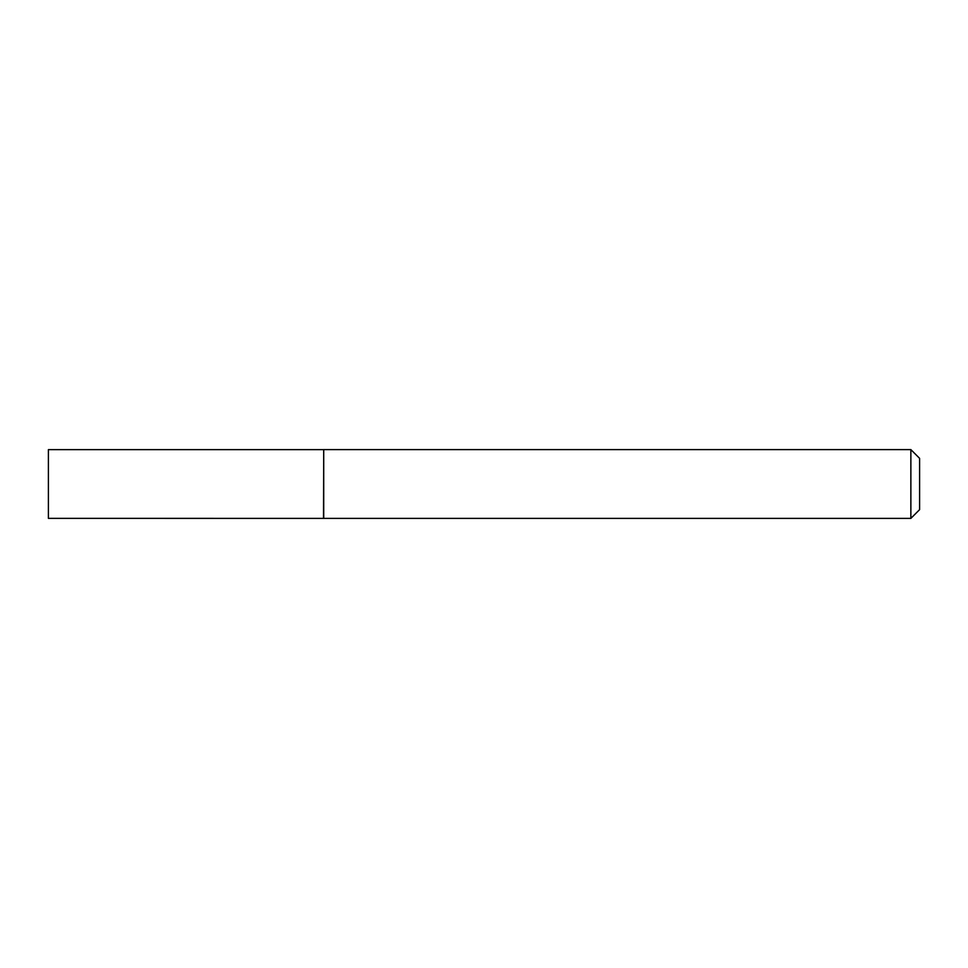 <?xml version="1.0" encoding="UTF-8"?>
<svg xmlns="http://www.w3.org/2000/svg" width="968" height="968" viewBox="0 0 968 968"><rect width="100%" height="100%" fill="white"/><g stroke="black" fill="none" stroke-linecap="round" stroke-linejoin="round"><path stroke-width="1.45" d="M323.518 518.352L323.711 449.612L323.711 518.388L48.4 518.352L48.4 449.648L323.518 449.648M910.864 449.612L919.6 458.348L919.6 509.652L910.864 518.388L910.864 449.612L323.711 449.612M910.864 518.388L323.711 518.388"/></g></svg>
